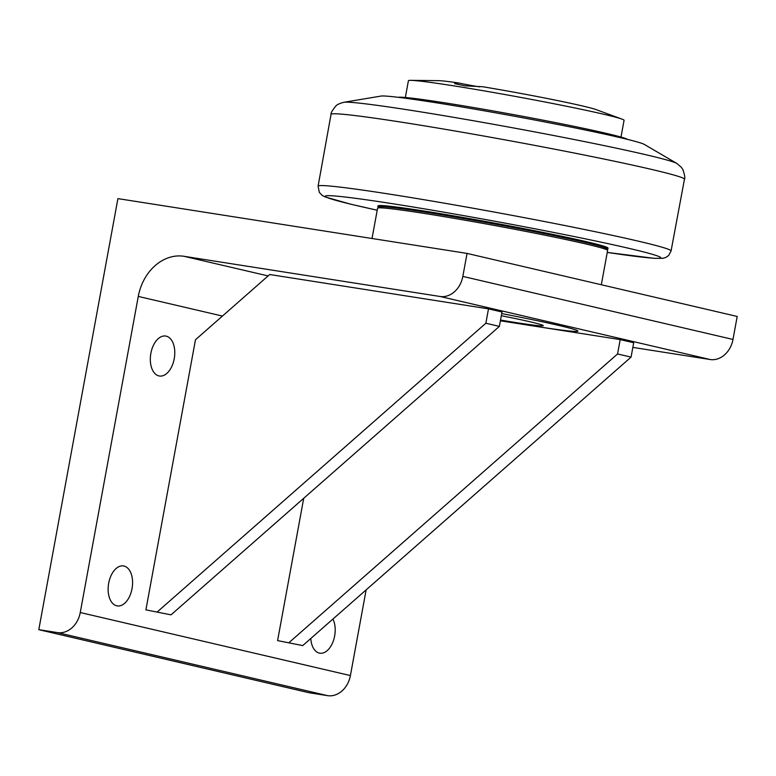 <?xml version="1.0" encoding="UTF-8"?>
<svg xmlns="http://www.w3.org/2000/svg" width="776" height="776" viewBox="0 0 776 776"><rect width="100%" height="100%" fill="white"/><g stroke="black" fill="none" stroke-linecap="round" stroke-linejoin="round"><path stroke-width="1.16" d="M620.994 137.061L624.069 120.299A109.629 3.851 -169.6 0 0 622.042 119.145L596.123 109.61A81.858 2.881 10.4 0 0 482.72 86.737L464.814 85.826L454.59 83.614L458.616 82.954A15.2 0.533 -169.6 0 0 479.636 86.864M622.042 119.145A109.629 3.851 -169.6 0 0 603.534 114.208A109.629 3.851 -169.6 0 0 493.749 92.548A109.629 3.851 -169.6 0 0 410.717 80.355L438.333 80.646A81.858 2.881 10.4 0 1 458.616 82.954M410.717 80.355A109.629 3.851 -169.6 0 0 408.418 80.714L405.334 97.485M398.272 97.33A116.943 4.113 10.4 0 1 481.915 108.979A116.943 4.113 10.4 0 1 606.017 133.297A116.943 4.113 10.4 0 1 627.658 139.428M378.63 207.425A116.943 4.113 10.4 0 1 377.854 206.775L378.009 205.912A116.943 4.113 10.4 0 1 493.769 222.974A116.943 4.113 10.4 0 1 608.044 248.126L607.889 248.989A116.943 4.113 10.4 0 1 606.919 249.329M377.854 206.775A116.943 4.113 10.4 0 1 457.714 217.455A116.943 4.113 10.4 0 1 585.967 242.49A116.943 4.113 10.4 0 1 607.889 248.989M607.579 250.27L606.405 248.572A115.478 4.064 -169.6 0 0 543.016 233.372A115.478 4.064 -169.6 0 0 426.179 212.314A115.478 4.064 -169.6 0 0 379.386 206.911L377.679 208.075A116.943 4.113 10.4 0 1 425.064 213.555A116.943 4.113 10.4 0 1 543.384 234.876A116.943 4.113 10.4 0 1 607.579 250.27A116.943 4.113 10.4 0 1 607.618 250.425L601.322 284.753M343.836 102.296L380.967 96.078A134.481 4.724 10.4 0 1 478.258 109.765A134.481 4.724 10.4 0 1 619.607 137.498A134.481 4.724 10.4 0 1 644.274 144.404L676.779 163.406A170.051 5.975 -169.6 0 0 645.593 154.666A170.051 5.975 -169.6 0 0 411.998 110.493A170.051 5.975 -169.6 0 0 343.836 102.296C339.684 103.383 337.007 104.624 335.795 106.04C332.157 110.599 330.576 113.374 331.042 114.353A179.663 6.315 10.4 0 1 403.986 122.569A179.663 6.315 10.4 0 1 588.518 155.879A179.663 6.315 10.4 0 1 684.461 179.217C685.247 178.47 684.752 175.318 682.977 169.76L681.367 167.296L676.779 163.406M372.024 238.504L377.582 208.21A116.943 4.113 10.4 0 1 377.679 208.075M501.325 315.716A67.231 2.367 10.4 0 1 542.744 325.241A67.231 2.367 10.4 0 1 515.982 322.583A67.231 2.367 10.4 0 1 500.53 320.051M488.502 308.858L269.718 274.52L195.474 339.752L145.898 609.868L171.04 614.844L499.375 326.386L502.004 312.01L488.502 308.858L485.863 323.233L499.375 326.386M145.898 609.868L171.04 614.844M157.538 611.692L485.863 323.233M439.992 296.471L183.96 256.293A46.773 37.665 -76.9 0 0 138.274 296.422L80.258 612.526A23.387 18.828 103.1 0 1 57.424 632.595L38.8 629.666L117.913 198.617L467.055 253.412L462.835 276.401A23.387 18.828 103.1 0 1 439.992 296.471L710.137 359.521L632.847 347.396M500.394 320.798L620.199 339.597L633.701 342.75L631.063 357.115L302.737 645.583L277.595 640.598L302.737 645.583M500.462 320.459A102.325 3.599 -169.6 0 0 536.4 326.444A102.325 3.599 -169.6 0 0 576.112 330.072A102.325 3.599 -169.6 0 0 501.723 313.582M289.235 642.431L617.56 353.963L631.063 357.115M617.56 353.963L620.199 339.597M277.595 640.598L303.717 498.279M710.137 359.521A23.387 18.828 -76.9 0 0 732.981 339.451L737.2 316.462L467.055 253.412M108.679 583.193A20.225 11.97 -81.1 0 1 123.491 565.947A20.225 11.97 -81.1 0 1 132.182 587.781A20.225 11.97 -81.1 0 1 117.224 605.901A20.225 11.97 -81.1 0 1 108.679 583.193M332.943 619.044A20.225 11.97 -81.1 0 1 333.02 641.752A20.225 11.97 -81.1 0 1 319.828 653.188A20.225 11.97 -81.1 0 1 310.788 638.502M150.874 353.303A20.225 11.97 -81.1 0 1 165.686 336.047A20.225 11.97 -81.1 0 1 174.377 357.881A20.225 11.97 -81.1 0 1 159.419 376.011A20.225 11.97 -81.1 0 1 150.874 353.303M366.136 589.886L350.403 675.576L80.258 612.526M57.424 632.595L327.569 695.645A23.387 18.828 -76.9 0 0 350.403 675.576M327.569 695.645L308.945 692.716L38.8 629.666M318.092 186.143L319.324 192.39L322.244 195.397L325.173 196.949L350.684 204.185L377.214 210.218A170.671 6.004 10.4 0 1 357.144 205.689A170.671 6.004 10.4 0 1 394.46 204.01A170.671 6.004 10.4 0 1 622.711 246.913A170.671 6.004 10.4 0 1 607.249 252.423L654.343 258.34L662.937 258.301L665.953 257.399L668.679 255.459L671.075 250.929A179.44 6.305 -169.6 0 0 575.317 227.63A179.44 6.305 -169.6 0 0 390.949 194.349A179.44 6.305 -169.6 0 0 318.092 186.143L331.042 114.353M268.118 275.926L183.96 256.293M732.981 339.451L462.835 276.401M138.274 296.422L222.431 316.065M671.075 250.929L684.461 179.217"/></g></svg>
